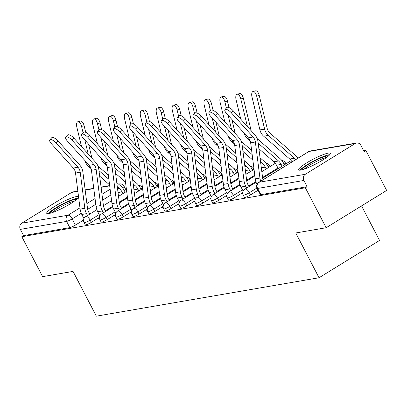<?xml version="1.0" encoding="UTF-8"?>
<svg xmlns="http://www.w3.org/2000/svg" width="407" height="407" viewBox="0 0 407 407"><rect width="100%" height="100%" fill="white"/><g stroke="black" fill="none" stroke-linecap="round" stroke-linejoin="round"><path stroke-width="0.61" d="M244.429 197.354A4.579 0.697 -27.5 0 0 244.963 197.415A4.579 0.697 -27.5 0 0 250.534 194.887L249.384 192.679A4.579 0.697 152.5 0 1 243.813 195.207A4.579 0.697 152.5 0 1 243.279 195.146L244.429 197.354M228.505 200.102A4.579 0.697 -27.5 0 0 229.044 200.163A4.579 0.697 -27.5 0 0 234.61 197.634L233.46 195.426A4.579 0.697 152.5 0 1 227.895 197.955A4.579 0.697 152.5 0 1 227.355 197.894L228.505 200.102M212.586 202.849A4.579 0.697 -27.5 0 0 213.12 202.91A4.579 0.697 -27.5 0 0 218.691 200.381L217.542 198.173A4.579 0.697 152.5 0 1 211.971 200.702A4.579 0.697 152.5 0 1 211.437 200.641L212.586 202.849M196.662 205.596A4.579 0.697 -27.5 0 0 197.197 205.657A4.579 0.697 -27.5 0 0 202.767 203.129L201.618 200.921A4.579 0.697 152.5 0 1 196.047 203.449A4.579 0.697 152.5 0 1 195.513 203.388L196.662 205.596M180.744 208.343A4.579 0.697 -27.5 0 0 181.278 208.404A4.579 0.697 -27.5 0 0 186.844 205.876L185.694 203.668A4.579 0.697 152.5 0 1 180.128 206.196A4.579 0.697 152.5 0 1 179.594 206.135L180.744 208.343M164.82 211.091A4.579 0.697 -27.5 0 0 165.354 211.152A4.579 0.697 -27.5 0 0 170.925 208.623L169.775 206.415A4.579 0.697 152.5 0 1 164.204 208.944A4.579 0.697 152.5 0 1 163.67 208.883L164.82 211.091M148.896 213.838A4.579 0.697 -27.5 0 0 149.435 213.899A4.579 0.697 -27.5 0 0 155.001 211.37L153.851 209.162A4.579 0.697 152.5 0 1 148.285 211.691A4.579 0.697 152.5 0 1 147.746 211.63L148.896 213.838M132.977 216.585A4.579 0.697 -27.5 0 0 133.511 216.646A4.579 0.697 -27.5 0 0 139.082 214.118L137.932 211.91A4.579 0.697 152.5 0 1 132.361 214.438A4.579 0.697 152.5 0 1 131.827 214.377L132.977 216.585M117.053 219.332A4.579 0.697 -27.5 0 0 117.587 219.393A4.579 0.697 -27.5 0 0 123.158 216.865L122.008 214.657A4.579 0.697 152.5 0 1 116.438 217.185A4.579 0.697 152.5 0 1 115.903 217.124L117.053 219.332M101.134 222.08A4.579 0.697 -27.5 0 0 101.669 222.141A4.579 0.697 -27.5 0 0 107.234 219.612L106.085 217.404A4.579 0.697 152.5 0 1 100.519 219.933A4.579 0.697 152.5 0 1 99.985 219.872L101.134 222.08M85.211 224.827A4.579 0.697 -27.5 0 0 85.745 224.888A4.579 0.697 -27.5 0 0 91.316 222.359L90.166 220.151A4.579 0.697 152.5 0 1 84.595 222.68A4.579 0.697 152.5 0 1 84.061 222.619L85.211 224.827M76.323 196.591A17.862 2.722 -27.5 0 0 57.84 204.543A17.862 2.722 -27.5 0 0 46.719 213.324A17.862 2.722 -27.5 0 0 48.804 213.558A17.862 2.722 -27.5 0 0 67.287 205.611A17.862 2.722 -27.5 0 0 78.409 196.825A17.862 2.722 -27.5 0 0 76.323 196.591M328.21 153.134A17.862 2.722 -27.5 0 0 309.727 161.08A17.862 2.722 -27.5 0 0 298.611 169.861A17.862 2.722 -27.5 0 0 300.697 170.101A17.862 2.722 -27.5 0 0 319.18 162.149A17.862 2.722 -27.5 0 0 330.301 153.368A17.862 2.722 -27.5 0 0 328.21 153.134M326.155 227.732L295.741 232.977L319.047 277.747L96.342 316.173L73.036 271.403L42.623 276.648L21.825 236.696L305.357 187.78L326.155 227.732L386.65 190.42L365.852 150.473L363.716 150.839M361.558 205.896L379.543 240.44L319.047 277.747M365.852 150.473L364.087 151.557L360.851 145.335A4.579 4.085 80.2 0 0 356.542 142.994A4.579 4.085 80.2 0 0 355.23 143.493L305.316 174.277A4.579 4.085 80.2 0 0 303.881 180.469L257.646 188.446A4.579 0.697 152.5 0 1 257.112 188.385L260.353 194.607A4.579 0.697 152.5 0 0 260.887 194.668L257.646 188.446A4.579 4.085 80.2 0 1 259.081 182.255L305.316 174.277M305.357 187.78L307.122 186.691L303.881 180.469M83.562 220.065L75.392 225.107L72.151 218.885A4.579 0.697 152.5 0 1 66.585 221.408L20.35 229.385A4.579 4.085 -99.8 0 1 21.79 223.194L71.703 192.414A4.579 4.085 -99.8 0 1 73.011 191.916L77.823 191.087M20.35 229.385L23.591 235.612L21.825 236.696M99.471 217.918L98.636 218.432L99.496 218.284M115.39 215.171L114.56 215.685L115.42 215.537M131.313 212.423L130.484 212.937L131.339 212.79M147.232 209.676L146.403 210.19L147.263 210.043M163.156 206.929L162.327 207.443L163.182 207.295M179.075 204.182L178.246 204.696L179.105 204.548M194.999 201.44L194.17 201.948L195.029 201.801M210.923 198.692L210.093 199.201L210.948 199.054M226.841 195.945L226.012 196.454L226.872 196.306M242.765 193.198L241.936 193.707L242.791 193.559M258.308 190.685L257.855 190.959L258.404 190.868M258.074 190.237L250.534 194.887M242.781 192.597L234.61 197.634M226.862 195.345L218.691 200.381M210.938 198.092L202.767 203.129M195.019 200.839L186.844 205.876M179.095 203.581L170.925 208.623M163.171 206.329L155.001 211.37M147.253 209.076L139.082 214.118M131.329 211.823L123.158 216.865M115.41 214.57L107.234 219.612M99.486 217.318L91.316 222.359M83.547 220.665L82.718 221.179L83.572 221.032M307.122 186.691L260.887 194.668M23.591 235.612L69.826 227.635A4.579 0.697 -27.5 0 0 75.392 225.107M56.11 142.928A5.266 1.949 -138.1 0 0 49.842 139.82A5.266 1.949 -138.1 0 0 51.414 143.742L73.275 168.045L77.966 167.236L56.11 142.928L57.957 140.868A5.266 1.949 41.9 0 0 51.684 137.759L49.842 139.82M89.754 214.118L88.782 212.251A11.452 10.211 -99.8 0 1 87.454 207.987L82.86 171.922A11.452 10.211 80.2 0 0 79.813 165.176L57.957 140.868M87.459 215.532L86.493 213.665A14.428 12.866 -99.8 0 1 84.819 208.298L80.22 172.227A8.476 7.555 80.2 0 0 77.966 167.236M83.949 218.615L81.797 214.479A14.428 12.866 -99.8 0 1 80.123 209.106L75.529 173.041A8.476 7.555 80.2 0 0 73.275 168.045M77.89 121.713L80.464 121.047A5.266 2.376 75.5 0 1 84.127 125.743L81.558 126.404A5.266 2.376 -104.5 0 0 77.89 121.713A5.266 2.376 -104.5 0 0 76.862 127.218L81.537 146.642M122.904 193.671L121.968 191.875A11.452 10.211 80.2 0 0 119.292 188.446L117.282 186.686M119.032 196.062L118.3 194.653M125.198 192.257L124.262 190.461A14.428 12.866 80.2 0 0 120.889 186.136L116.753 182.514M108.338 175.147L97.985 166.076M91.946 158.216L88.558 144.139M85.714 132.316L84.127 125.743M88.217 154.07L84.829 139.993M83.084 132.758L81.558 126.404M91.097 168.671L88.538 166.427A11.452 10.211 -99.8 0 1 84.885 160.506M109.575 184.854L99.674 176.185M108.873 179.314L98.967 170.645M72.029 140.181A5.266 1.949 -138.1 0 0 65.761 137.073A5.266 1.949 -138.1 0 0 67.338 140.995L89.194 165.298L93.89 164.489L72.029 140.181L73.876 138.121A5.266 1.949 41.9 0 0 67.608 135.012L65.761 137.073M105.678 211.37L104.706 209.503A11.452 10.211 -99.8 0 1 103.378 205.245L98.784 169.175A11.452 10.211 80.2 0 0 95.737 162.429L73.876 138.121M103.383 212.785L102.411 210.918A14.428 12.866 -99.8 0 1 100.738 205.55L96.144 169.48A8.476 7.555 80.2 0 0 93.89 164.489M99.873 215.868L97.721 211.732A14.428 12.866 -99.8 0 1 96.042 206.359L91.448 170.294A8.476 7.555 80.2 0 0 89.194 165.298M87.953 137.434A5.266 1.949 -138.1 0 0 81.685 134.325A5.266 1.949 -138.1 0 0 83.257 138.248L105.118 162.551L109.814 161.742L87.953 137.434L89.799 135.373A5.266 1.949 41.9 0 0 83.532 132.265L81.685 134.325M121.596 208.623L120.63 206.756A11.452 10.211 -99.8 0 1 119.297 202.498L114.703 166.427A11.452 10.211 80.2 0 0 111.655 159.681L89.799 135.373M119.307 210.037L118.335 208.17A14.428 12.866 -99.8 0 1 116.661 202.803L112.067 166.733A8.476 7.555 80.2 0 0 109.814 161.742M115.797 213.12L113.639 208.984A14.428 12.866 -99.8 0 1 111.966 203.612L107.372 167.547A8.476 7.555 80.2 0 0 105.118 162.551M49.7 213.375A15.456 2.356 152.5 0 1 63.385 204.039A15.456 2.356 152.5 0 1 76.74 199.298M74.674 200.936A14.311 2.183 -27.5 0 0 63.909 205.24A14.311 2.183 -27.5 0 0 52.228 212.622M77.885 198.153A17.75 2.707 -27.5 0 0 63.385 203.648A17.75 2.707 -27.5 0 0 48.107 213.655M301.587 169.912A15.456 2.356 152.5 0 1 315.277 160.582A15.456 2.356 152.5 0 1 328.632 155.835M326.567 157.478A14.311 2.183 -27.5 0 0 315.801 161.777A14.311 2.183 -27.5 0 0 304.121 169.164M329.772 154.691A17.75 2.707 -27.5 0 0 315.277 160.19A17.75 2.707 -27.5 0 0 299.995 170.192M93.814 118.966L96.383 118.3A5.266 2.376 75.5 0 1 100.051 122.995L97.477 123.657A5.266 2.376 -104.5 0 0 93.814 118.966A5.266 2.376 -104.5 0 0 92.786 124.471L97.461 143.895M138.828 190.924L137.892 189.128A11.452 10.211 80.2 0 0 135.216 185.699L133.206 183.939M134.951 193.315L134.224 191.906M141.117 189.509L140.186 187.713A14.428 12.866 80.2 0 0 136.813 183.389L132.677 179.767M124.262 172.4L113.909 163.329M107.87 155.469L104.482 141.392M101.633 129.568L100.051 122.995M104.141 151.323L100.748 137.245M99.008 130.011L97.477 123.657M107.021 165.924L104.457 163.68A11.452 10.211 -99.8 0 1 100.804 157.758M125.498 182.107L115.598 173.438M124.791 176.567L114.891 167.898M109.732 116.219L112.307 115.552A5.266 2.376 75.5 0 1 115.975 120.248L113.4 120.91A5.266 2.376 -104.5 0 0 109.732 116.219A5.266 2.376 -104.5 0 0 108.705 121.724L113.385 141.148M154.746 188.176L153.815 186.381A11.452 10.211 80.2 0 0 151.139 182.952L149.13 181.191M150.875 190.568L150.142 189.158M157.041 186.762L156.105 184.966A14.428 12.866 80.2 0 0 152.737 180.642L148.596 177.02M140.181 169.653L129.828 160.582M123.794 152.722L120.401 138.645M117.557 126.821L115.975 120.248M120.06 148.575L116.672 134.498M114.932 127.264L113.4 120.91M122.939 163.176L120.38 160.933A11.452 10.211 -99.8 0 1 116.728 155.011M141.417 179.36L131.517 170.691M140.715 173.82L130.815 165.15M103.877 134.686A5.266 1.949 -138.1 0 0 97.604 131.578A5.266 1.949 -138.1 0 0 99.181 135.5L121.037 159.803L125.732 158.995L103.877 134.686L105.723 132.626A5.266 1.949 41.9 0 0 99.45 129.518L97.604 131.578M137.52 205.876L136.548 204.009A11.452 10.211 -99.8 0 1 135.221 199.751L130.627 163.68A11.452 10.211 80.2 0 0 127.579 156.934L105.723 132.626M135.226 207.29L134.259 205.423A14.428 12.866 -99.8 0 1 132.58 200.056L127.986 163.985A8.476 7.555 80.2 0 0 125.732 158.995M131.715 210.373L129.563 206.237A14.428 12.866 -99.8 0 1 127.884 200.865L123.29 164.799A8.476 7.555 80.2 0 0 121.037 159.803M119.795 131.939A5.266 1.949 -138.1 0 0 113.528 128.831A5.266 1.949 -138.1 0 0 115.1 132.753L136.961 157.056L141.656 156.247L119.795 131.939L121.642 129.884A5.266 1.949 41.9 0 0 115.374 126.77L113.528 128.831M153.439 203.129L152.472 201.262A11.452 10.211 -99.8 0 1 151.139 197.003L146.545 160.933A11.452 10.211 80.2 0 0 143.503 154.187L121.642 129.884M151.15 204.543L150.178 202.676A14.428 12.866 -99.8 0 1 148.504 197.309L143.91 161.238A8.476 7.555 80.2 0 0 141.656 156.247M147.639 207.626L145.482 203.49A14.428 12.866 -99.8 0 1 143.808 198.117L139.214 162.052A8.476 7.555 80.2 0 0 136.961 157.056M135.719 129.192A5.266 1.949 -138.1 0 0 129.446 126.084A5.266 1.949 -138.1 0 0 131.023 130.006L152.884 154.309L157.575 153.5L135.719 129.192L137.566 127.137A5.266 1.949 41.9 0 0 131.293 124.023L129.446 126.084M169.363 200.381L168.391 198.519A11.452 10.211 -99.8 0 1 167.063 194.256L162.469 158.186A11.452 10.211 80.2 0 0 159.422 151.44L137.566 127.137M167.068 201.796L166.102 199.929A14.428 12.866 -99.8 0 1 164.423 194.561L159.829 158.496A8.476 7.555 80.2 0 0 157.575 153.5M163.558 204.879L161.406 200.743A14.428 12.866 -99.8 0 1 159.732 195.37L155.138 159.305A8.476 7.555 80.2 0 0 152.884 154.309M125.656 113.472L128.23 112.805A5.266 2.376 75.5 0 1 131.893 117.501L129.324 118.162A5.266 2.376 -104.5 0 0 125.656 113.472A5.266 2.376 -104.5 0 0 124.628 118.976L129.304 138.4M170.67 185.429L169.734 183.633A11.452 10.211 80.2 0 0 167.058 180.204L165.049 178.444M166.799 187.82L166.066 186.416M172.965 184.015L172.029 182.224A14.428 12.866 80.2 0 0 168.656 177.9L164.52 174.272M156.105 166.906L145.752 157.835M139.713 149.974L136.325 135.897M133.476 124.074L131.893 117.501M135.984 145.828L132.59 131.751M130.851 124.517L129.324 118.162M138.863 160.429L136.299 158.186A11.452 10.211 -99.8 0 1 132.646 152.264M157.341 176.613L147.441 167.943M156.634 171.077L146.734 162.403M141.58 110.724L144.149 110.058A5.266 2.376 75.5 0 1 147.817 114.754L145.243 115.415A5.266 2.376 -104.5 0 0 141.58 110.724A5.266 2.376 -104.5 0 0 140.547 116.229L145.228 135.653M186.589 182.682L185.658 180.886A11.452 10.211 80.2 0 0 182.982 177.457L180.973 175.697M182.718 185.073L181.985 183.669M188.884 181.268L187.948 179.477A14.428 12.866 80.2 0 0 184.58 175.152L180.438 171.525M172.029 164.158L161.671 155.087M155.637 147.227L152.249 133.15M149.4 121.327L147.817 114.754M151.903 143.081L148.514 129.004M146.774 121.769L145.243 115.415M154.782 157.682L152.223 155.438A11.452 10.211 -99.8 0 1 148.57 149.517M173.265 173.865L163.365 165.196M172.558 168.33L162.658 159.656M157.499 107.977L160.073 107.311A5.266 2.376 75.5 0 1 163.736 112.006L161.167 112.668A5.266 2.376 -104.5 0 0 157.499 107.977A5.266 2.376 -104.5 0 0 156.471 113.482L161.147 132.906M202.513 179.935L201.577 178.144A11.452 10.211 80.2 0 0 198.901 174.71L196.891 172.95M198.641 182.326L197.909 180.922M204.807 178.52L203.871 176.73A14.428 12.866 80.2 0 0 200.498 172.405L196.362 168.778M187.948 161.411L177.594 152.345M171.556 144.48L168.167 130.403M165.323 118.579L163.736 112.006M167.826 140.334L164.438 126.256M162.693 119.022L161.167 112.668M170.706 154.935L168.142 152.691A11.452 10.211 -99.8 0 1 164.494 146.769M189.184 171.118L179.284 162.449M188.482 165.583L178.576 156.909M151.638 126.45A5.266 1.949 -138.1 0 0 145.37 123.336A5.266 1.949 -138.1 0 0 146.947 127.259L168.803 151.562L173.499 150.753L151.638 126.45L153.485 124.389A5.266 1.949 41.9 0 0 147.217 121.276L145.37 123.336M185.287 197.634L184.315 195.772A11.452 10.211 -99.8 0 1 182.987 191.509L178.393 155.438A11.452 10.211 80.2 0 0 175.346 148.692L153.485 124.389M182.992 199.048L182.021 197.186A14.428 12.866 -99.8 0 1 180.347 191.814L175.753 155.749A8.476 7.555 80.2 0 0 173.499 150.753M179.482 202.131L177.325 197.995A14.428 12.866 -99.8 0 1 175.651 192.623L171.057 156.558A8.476 7.555 80.2 0 0 168.803 151.562M173.423 105.23L175.992 104.563A5.266 2.376 75.5 0 1 179.66 109.259L177.086 109.926A5.266 2.376 -104.5 0 0 173.423 105.23A5.266 2.376 -104.5 0 0 172.39 110.735L177.07 130.159M218.437 177.187L217.501 175.397A11.452 10.211 80.2 0 0 214.825 171.963L212.815 170.202M214.56 179.579L213.833 178.174M220.726 175.773L219.795 173.982A14.428 12.866 80.2 0 0 216.422 169.658L212.286 166.031M203.871 158.664L193.518 149.598M187.479 141.733L184.091 127.656M181.242 115.832L179.66 109.259M183.75 137.586L180.357 123.509M178.617 116.275L177.086 109.926M186.63 152.187L184.066 149.944A11.452 10.211 -99.8 0 1 180.413 144.022M205.108 168.376L195.207 159.702M204.4 162.836L194.5 154.161M167.562 123.703A5.266 1.949 -138.1 0 0 161.294 120.589A5.266 1.949 -138.1 0 0 162.866 124.511L184.727 148.814L189.423 148.006L167.562 123.703L169.409 121.642A5.266 1.949 41.9 0 0 163.141 118.529L161.294 120.589M201.206 194.887L200.239 193.025A11.452 10.211 -99.8 0 1 198.906 188.762L194.312 152.691A11.452 10.211 80.2 0 0 191.265 145.945L169.409 121.642M198.916 196.301L197.944 194.439A14.428 12.866 -99.8 0 1 196.271 189.067L191.677 153.001A8.476 7.555 80.2 0 0 189.423 148.006M195.406 199.384L193.249 195.248A14.428 12.866 -99.8 0 1 191.575 189.876L186.981 153.81A8.476 7.555 80.2 0 0 184.727 148.814M189.341 102.483L191.916 101.816A5.266 2.376 75.5 0 1 195.584 106.512L193.01 107.178A5.266 2.376 -104.5 0 0 189.341 102.483A5.266 2.376 -104.5 0 0 188.314 107.987L192.989 127.411M234.356 174.44L233.425 172.649A11.452 10.211 80.2 0 0 230.749 169.215L228.739 167.455M230.484 176.831L229.752 175.427M236.65 173.026L235.714 171.235A14.428 12.866 80.2 0 0 232.341 166.911L228.205 163.283M219.79 155.917L209.437 146.851M203.403 138.99L200.01 124.913M197.166 113.085L195.584 106.512M199.669 134.839L196.281 120.762M194.541 113.528L193.01 107.178M202.549 149.44L199.99 147.202A11.452 10.211 -99.8 0 1 196.337 141.275M221.026 165.629L211.126 156.954M220.324 160.088L210.424 151.414M183.486 120.955A5.266 1.949 -138.1 0 0 177.213 117.842A5.266 1.949 -138.1 0 0 178.79 121.764L200.646 146.067L205.342 145.258L183.486 120.955L185.333 118.895A5.266 1.949 41.9 0 0 179.06 115.781L177.213 117.842M217.129 192.14L216.158 190.278A11.452 10.211 -99.8 0 1 214.83 186.014L210.236 149.949A11.452 10.211 80.2 0 0 207.188 143.198L185.333 118.895M214.835 193.554L213.863 191.692A14.428 12.866 -99.8 0 1 212.189 186.32L207.595 150.254A8.476 7.555 80.2 0 0 205.342 145.258M211.325 196.637L209.173 192.501A14.428 12.866 -99.8 0 1 207.494 187.128L202.9 151.063A8.476 7.555 80.2 0 0 200.646 146.067M205.265 99.735L207.84 99.069A5.266 2.376 75.5 0 1 211.503 103.765L208.933 104.431A5.266 2.376 -104.5 0 0 205.265 99.735A5.266 2.376 -104.5 0 0 204.238 105.24L208.913 124.664M250.28 171.693L249.343 169.902A11.452 10.211 80.2 0 0 246.667 166.468L244.658 164.708M246.408 174.084L245.675 172.68M252.574 170.279L251.638 168.488A14.428 12.866 80.2 0 0 248.265 164.163L244.129 160.536M235.714 153.169L225.361 144.103M219.322 136.243L215.934 122.166M213.085 110.338L211.503 103.765M215.593 132.092L212.2 118.015M210.46 110.785L208.933 104.431M218.473 146.693L215.908 144.454A11.452 10.211 -99.8 0 1 212.256 138.528M236.95 162.881L227.05 154.207M236.243 157.341L226.343 148.667M199.405 118.208A5.266 1.949 -138.1 0 0 193.137 115.095A5.266 1.949 -138.1 0 0 194.709 119.017L216.57 143.32L221.266 142.511L199.405 118.208L201.251 116.148A5.266 1.949 41.9 0 0 194.984 113.034L193.137 115.095M233.048 189.392L232.082 187.53A11.452 10.211 -99.8 0 1 230.749 183.267L226.155 147.202A11.452 10.211 80.2 0 0 223.112 140.451L201.251 116.148M230.759 190.807L229.787 188.945A14.428 12.866 -99.8 0 1 228.113 183.572L223.519 147.507A8.476 7.555 80.2 0 0 221.266 142.511M227.248 193.89L225.091 189.754A14.428 12.866 -99.8 0 1 223.418 184.381L218.824 148.316A8.476 7.555 80.2 0 0 216.57 143.32M221.184 96.988L223.758 96.322A5.266 2.376 75.5 0 1 227.427 101.017L224.852 101.684A5.266 2.376 -104.5 0 0 221.184 96.988A5.266 2.376 -104.5 0 0 220.156 102.493L224.837 121.917M266.198 168.946L265.267 167.155A11.452 10.211 80.2 0 0 262.591 163.721L260.582 161.961M262.327 171.337L261.594 169.933M268.493 167.536L267.557 165.741A14.428 12.866 80.2 0 0 264.189 161.416L260.048 157.789M251.633 150.422L241.28 141.356M235.246 133.496L231.858 119.419M229.009 107.59L227.427 101.017M231.512 129.345L228.124 115.267M226.384 108.038L224.852 101.684M234.391 143.951L231.832 141.707A11.452 10.211 -99.8 0 1 228.179 135.78M252.874 160.134L242.974 151.46M252.167 154.594L242.267 145.92M215.328 115.461A5.266 1.949 -138.1 0 0 209.056 112.347A5.266 1.949 -138.1 0 0 210.633 116.27L232.489 140.578L237.184 139.764L215.328 115.461L217.175 113.4A5.266 1.949 41.9 0 0 210.902 110.287L209.056 112.347M248.972 186.645L248 184.783A11.452 10.211 -99.8 0 1 246.673 180.52L242.079 144.454A11.452 10.211 80.2 0 0 239.031 137.703L217.175 113.4M246.678 188.059L245.711 186.197A14.428 12.866 -99.8 0 1 244.032 180.825L239.438 144.76A8.476 7.555 80.2 0 0 237.184 139.764M243.167 191.142L241.015 187.006A14.428 12.866 -99.8 0 1 239.341 181.634L234.747 145.569A8.476 7.555 80.2 0 0 232.489 140.578M237.108 94.241L239.682 93.574A5.266 2.376 75.5 0 1 243.345 98.27L240.776 98.937A5.266 2.376 -104.5 0 0 237.108 94.241A5.266 2.376 -104.5 0 0 236.08 99.746L240.756 119.17M282.122 166.198L281.186 164.408A11.452 10.211 80.2 0 0 278.51 160.974L258.186 143.172M278.251 168.59L276.495 165.217A11.452 10.211 80.2 0 0 273.814 161.782L258.893 148.713M284.417 164.789L283.481 162.993A14.428 12.866 80.2 0 0 280.108 158.669L257.204 138.609M251.165 130.749L243.345 98.27M247.436 126.597L240.776 98.937M250.315 141.204L247.751 138.96A11.452 10.211 -99.8 0 1 244.103 133.033M231.247 112.714A5.266 1.949 -138.1 0 0 224.979 109.6A5.266 1.949 -138.1 0 0 226.557 113.522L248.412 137.831L253.108 137.017L231.247 112.714L233.094 110.653A5.266 1.949 41.9 0 0 226.826 107.54L224.979 109.6M257 184.381L256.934 184.259A14.428 12.866 -99.8 0 1 255.26 178.887L250.666 142.821A8.476 7.555 80.2 0 0 248.412 137.831M260.673 181.196A14.428 12.866 -99.8 0 1 259.956 178.078L255.362 142.012A8.476 7.555 80.2 0 0 253.108 137.017M263.008 179.757A11.452 10.211 -99.8 0 1 262.596 177.773L258.002 141.707A11.452 10.211 80.2 0 0 254.955 134.956L233.094 110.653M253.032 91.494L255.601 90.827A5.266 2.376 75.5 0 1 259.269 95.523L256.695 96.189A5.266 2.376 -104.5 0 0 253.032 91.494A5.266 2.376 -104.5 0 0 251.999 96.998L259.925 129.899A11.452 10.211 -99.8 0 0 263.675 136.213L289.738 159.035A11.452 10.211 80.2 0 1 292.063 161.838M298.077 158.13A14.428 12.866 80.2 0 0 296.031 155.922L269.968 133.094A8.476 7.555 -99.8 0 1 267.19 128.424L259.269 95.523M295.736 159.575A11.452 10.211 80.2 0 0 294.434 158.226L268.371 135.399A11.452 10.211 -99.8 0 1 264.616 129.09L256.695 96.189M355.23 143.493L308.994 151.47L259.081 182.255A4.579 1.949 -121.7 0 0 258.771 182.372A4.579 4.579 0 0 0 257.112 188.385M110.867 195.004L102.712 200.035M95.782 204.309L87.693 209.3M81.237 213.278L72.151 218.885A4.579 1.949 58.3 0 0 68.02 215.217L79.96 207.855M86.895 203.581L95.05 198.55M101.979 194.276L110.134 189.245M109.702 185.857L101.099 187.342M93.783 188.604L85.175 190.089M77.859 191.351L71.703 192.414M21.79 223.194L68.02 215.217A4.579 4.085 80.2 0 0 66.585 221.408L69.826 227.635M256.939 188.019L249.384 192.679A4.579 1.949 -121.7 0 0 245.253 189.016A4.579 1.949 58.3 0 0 244.938 189.133A4.579 4.579 0 0 0 243.279 195.146M277.94 167.994L262.556 177.483M255.85 181.619L248.662 186.05M242.496 189.855L233.46 195.426A4.579 1.949 -121.7 0 0 229.329 191.763A4.579 1.949 58.3 0 0 229.014 191.88A4.579 4.579 0 0 0 227.355 197.894M262.016 170.742L261.721 170.925M254.792 175.198L246.637 180.23M239.932 184.366L232.743 188.797M226.577 192.603L217.542 198.173A4.579 1.949 -121.7 0 0 213.41 194.51A4.579 1.949 58.3 0 0 213.095 194.627A4.579 4.579 0 0 0 211.437 200.641M246.098 173.489L245.803 173.672M238.868 177.945L230.713 182.977M224.008 187.113L216.819 191.544M210.653 195.35L201.618 200.921A4.579 1.949 -121.7 0 0 197.487 197.258A4.579 1.949 58.3 0 0 197.171 197.375A4.579 4.579 0 0 0 195.513 203.388M230.174 176.236L229.879 176.419M222.95 180.693L214.794 185.724M208.089 189.86L200.9 194.292M194.734 198.097L185.694 203.668A4.579 1.949 -121.7 0 0 181.563 200.005A4.579 1.949 58.3 0 0 181.252 200.122A4.579 4.579 0 0 0 179.594 206.135M214.255 178.983L213.955 179.166M207.026 183.44L198.87 188.472M192.165 192.608L184.976 197.039M178.81 200.844L169.775 206.415A4.579 1.949 -121.7 0 0 165.644 202.752A4.579 1.949 58.3 0 0 165.328 202.869A4.579 4.579 0 0 0 163.67 208.883M198.331 181.731L198.036 181.914M191.102 186.187L182.947 191.219M176.241 195.355L169.053 199.786M162.886 203.592L153.851 209.162A4.579 1.949 -121.7 0 0 149.72 205.499A4.579 1.949 58.3 0 0 149.405 205.616A4.579 4.579 0 0 0 147.746 211.63M182.407 184.478L182.112 184.661M175.183 188.934L167.028 193.966M160.322 198.102L153.134 202.533M146.968 206.339L137.932 211.91A4.579 1.949 -121.7 0 0 133.801 208.247A4.579 1.949 58.3 0 0 133.486 208.364A4.579 4.579 0 0 0 131.827 214.377M166.488 187.225L166.193 187.408M159.259 191.682L151.104 196.713M144.399 200.849L137.21 205.281M131.044 209.086L122.008 214.657A4.579 1.949 -121.7 0 0 117.877 210.994A4.579 1.949 58.3 0 0 117.562 211.111A4.579 4.579 0 0 0 115.903 217.124M150.565 189.972L150.269 190.155M143.34 194.429L135.185 199.461M128.48 203.597L121.291 208.028M115.125 211.828L106.085 217.404A4.579 1.949 -121.7 0 0 101.954 213.741A4.579 1.949 58.3 0 0 101.643 213.858A4.579 4.579 0 0 0 99.985 219.872M134.646 192.72L134.346 192.903M127.416 197.176L119.261 202.208M112.556 206.344L105.367 210.775M99.201 214.575L90.166 220.151A4.579 1.949 -121.7 0 0 86.035 216.488A4.579 1.949 58.3 0 0 85.719 216.605A4.579 4.579 0 0 0 84.061 222.619M142.587 188.543L142.099 187.607A4.579 0.697 152.5 0 1 140.802 188.899M158.511 185.796L158.023 184.859A4.579 0.697 152.5 0 1 156.726 186.152M174.435 183.048L173.942 182.112A4.579 0.697 152.5 0 1 172.644 183.404M190.354 180.301L189.865 179.365A4.579 0.697 152.5 0 1 188.568 180.657M206.278 177.559L205.789 176.618A4.579 0.697 152.5 0 1 204.487 177.91M222.197 174.812L221.708 173.87A4.579 0.697 152.5 0 1 220.411 175.163M238.12 172.064L237.632 171.123A4.579 0.697 152.5 0 1 236.33 172.415M254.044 169.317L253.551 168.376A4.579 0.697 152.5 0 1 252.254 169.673M269.989 166.611L269.475 165.629A4.579 0.697 152.5 0 1 268.177 166.926M285.907 163.863L285.399 162.881A4.579 0.697 152.5 0 1 284.096 164.179M126.669 191.29L124.089 186.335A4.579 0.697 152.5 0 1 122.517 187.815M308.684 151.587A4.579 1.949 -121.7 0 1 308.994 151.47A4.579 4.085 -99.8 0 1 310.307 150.972A4.579 4.579 0 0 0 308.684 151.587L258.771 182.372M118.585 184.117A4.579 4.085 -99.8 0 1 119.246 183.939L118.523 184.066M81.797 214.479L86.493 213.665M75.529 173.041L80.22 172.227M80.123 209.106L84.819 208.298M121.968 191.875L118.03 192.557M89.901 166.193L88.538 166.427M119.292 188.446L117.547 188.746M97.721 211.732L102.411 210.918M91.448 170.294L96.144 169.48M96.042 206.359L100.738 205.55M113.639 208.984L118.335 208.17M107.372 167.547L112.067 166.733M111.966 203.612L116.661 202.803M137.892 189.128L133.954 189.81M105.82 163.446L104.457 163.68M135.216 185.699L133.471 185.999M153.815 186.381L149.878 187.062M121.744 160.699L120.38 160.933M151.139 182.952L149.389 183.252M129.563 206.237L134.259 205.423M123.29 164.799L127.986 163.985M127.884 200.865L132.58 200.056M145.482 203.49L150.178 202.676M139.214 162.052L143.91 161.238M143.808 198.117L148.504 197.309M161.406 200.743L166.102 199.929M155.138 159.305L159.829 158.496M159.732 195.37L164.423 194.561M169.734 183.633L165.797 184.315M137.663 157.952L136.299 158.186M167.058 180.204L165.313 180.505M185.658 180.886L181.72 181.568M153.587 155.204L152.223 155.438M182.982 177.457L181.232 177.757M201.577 178.144L197.639 178.821M169.505 152.457L168.142 152.691M198.901 174.71L197.156 175.01M177.325 197.995L182.021 197.186M171.057 156.558L175.753 155.749M175.651 192.623L180.347 191.814M217.501 175.397L213.563 176.073M185.429 149.71L184.066 149.944M214.825 171.963L213.08 172.263M193.249 195.248L197.944 194.439M186.981 153.81L191.677 153.001M191.575 189.876L196.271 189.067M233.425 172.649L229.487 173.326M201.353 146.963L199.99 147.202M230.749 169.215L228.999 169.516M209.173 192.501L213.863 191.692M202.9 151.063L207.595 150.254M207.494 187.128L212.189 186.32M249.343 169.902L245.406 170.579M217.272 144.215L215.908 144.454M246.667 166.468L244.922 166.768M225.091 189.754L229.787 188.945M218.824 148.316L223.519 147.507M223.418 184.381L228.113 183.572M265.267 167.155L261.33 167.832M233.196 141.468L231.832 141.707M262.591 163.721L260.841 164.021M241.015 187.006L245.711 186.197M234.747 145.569L239.438 144.76M239.341 181.634L244.032 180.825M281.186 164.408L276.495 165.217M249.115 138.721L247.751 138.96M278.51 160.974L273.814 161.782M250.666 142.821L255.362 142.012M255.26 178.887L259.956 178.078M264.616 129.09L259.925 129.899M268.371 135.399L263.675 136.213M294.434 158.226L289.738 159.035M142.099 187.607A4.579 4.579 0 0 0 138.517 185.165M85.719 216.605L96.851 209.737M103.439 205.677L111.589 200.651M118.518 196.378L126.674 191.346M158.023 184.859A4.579 4.579 0 0 0 154.436 182.417M101.643 213.858L112.775 206.99M119.363 202.93L127.508 197.904M134.442 193.63L142.598 188.599M173.942 182.112A4.579 4.579 0 0 0 170.36 179.67M117.562 211.111L128.693 204.243M135.282 200.183L143.432 195.157M150.361 190.883L158.516 185.851M189.865 179.365A4.579 4.579 0 0 0 186.279 176.923M133.486 208.364L144.617 201.496M151.206 197.436L159.356 192.409M166.285 188.136L174.44 183.104M205.789 176.618A4.579 4.579 0 0 0 202.203 174.176M149.405 205.616L160.536 198.753M167.124 194.688L175.275 189.662M182.204 185.388L190.364 180.357M221.708 173.87A4.579 4.579 0 0 0 218.127 171.428M165.328 202.869L176.46 196.006M183.048 191.941L191.198 186.915M198.128 182.641L206.283 177.61M237.632 171.123A4.579 4.579 0 0 0 234.045 168.681M181.252 200.122L192.384 193.259M198.972 189.194L207.117 184.168M214.051 179.894L222.207 174.862M253.551 168.376A4.579 4.579 0 0 0 249.969 165.934M197.171 197.375L208.303 190.512M214.891 186.447L223.041 181.42M229.97 177.147L238.126 172.115M269.475 165.629A4.579 4.579 0 0 0 265.888 163.187M213.095 194.627L224.226 187.764M230.815 183.699L238.96 178.673M245.894 174.4L254.049 169.368M285.399 162.881A4.579 4.579 0 0 0 281.812 160.439M229.014 191.88L240.145 185.017M246.734 180.952L254.884 175.926M261.813 171.652L275.29 163.344M298.529 157.85A4.579 4.579 0 0 0 297.736 157.692M244.938 189.133L256.069 182.27M262.657 178.205L291.209 160.597M356.542 142.994L310.307 150.972M124.089 186.335A4.579 4.579 0 0 0 119.246 183.939M109.671 185.592L101.063 187.078M93.747 188.339L85.139 189.825"/></g></svg>
